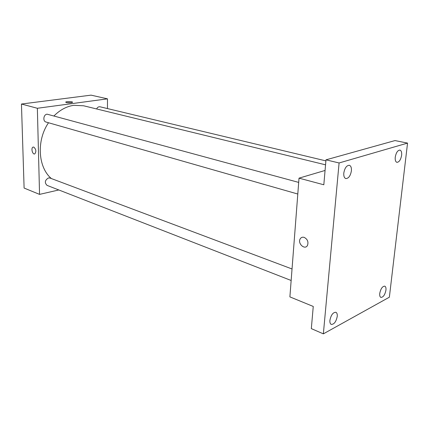 <?xml version="1.0" encoding="UTF-8"?>
<svg xmlns="http://www.w3.org/2000/svg" width="429" height="429" viewBox="0 0 429 429"><rect width="100%" height="100%" fill="white"/><g stroke="black" fill="none" stroke-linecap="round" stroke-linejoin="round"><path stroke-width="0.64" d="M58.811 189.967L39.554 194.385L24.104 188.058L21.45 104.027L91.045 95.141L107.481 98.842L107.47 108.575M39.554 194.385L37.355 108.274L21.45 104.027M33.816 147.099C36.122 149.303 36.449 151.566 34.803 153.877C32.556 155.019 30.706 147.903 33.044 147.109L33.816 147.099L33.044 147.109C30.706 147.903 32.556 155.019 34.803 153.877M325.557 164.822L83.639 105.786L73.842 105.314C66.672 106.349 60.081 109.862 54.07 115.841M48.509 122.748C36.299 140.524 38.004 167.407 51.378 178.561M37.355 108.274L107.481 98.842M292.036 268.978L49.979 178.035L48.472 177.938C44.852 180.196 44.385 182.684 47.077 185.392L291.152 280.486M298.691 182.405L47.077 114.178C43.447 114.489 42.584 121.284 46.069 122.05L297.801 194.031M96.605 108.95C97.453 107.293 98.595 106.574 100.043 106.794L325.895 160.886M71.155 102.719C67.825 102.949 66.007 102.745 65.701 102.107C66.345 101.314 73.461 101.55 72.49 102.333L71.155 102.719M66.951 102.703L71.257 102.703M323.353 333.859L339.092 162.966L407.55 143.098L389.366 297.2L323.353 333.859L311.325 328.619L313.256 306.451L289.891 296.884L299.018 178.153L325.064 170.452M339.092 162.966L325.986 159.84L395.002 140.573L407.55 143.098M299.018 178.153L323.82 184.776L325.986 159.84M304.199 237.382C307.518 239.189 308.623 241.854 307.507 245.372C304.992 250.466 297.259 243.458 300.214 238.824C301.147 237.371 302.477 236.894 304.199 237.382C302.477 236.888 301.147 237.371 300.214 238.824L300.214 238.824C297.259 243.452 304.992 250.466 307.513 245.372M379.729 293.468C380.727 288.706 382.411 286.266 384.775 286.148C385.762 286.61 386.154 287.934 385.95 290.111C384.952 294.862 383.269 297.292 380.893 297.404C379.922 296.943 379.531 295.635 379.729 293.468M395.243 157.218C396.09 152.665 397.656 150.289 399.935 150.086C401.313 150.584 401.876 152.3 401.63 155.239C400.772 159.781 399.206 162.146 396.922 162.339C395.565 161.846 395.002 160.14 395.243 157.218M343.79 173.128C344.701 168.045 346.546 165.428 349.329 165.283C350.917 165.862 351.608 167.691 351.405 170.774C350.488 175.847 348.638 178.448 345.844 178.577C344.289 177.997 343.602 176.18 343.79 173.128M329.906 320.345C331.016 314.993 333.011 312.301 335.886 312.28C336.963 312.816 337.419 314.184 337.248 316.382C336.138 321.723 334.137 324.399 331.252 324.41C330.196 323.879 329.745 322.522 329.906 320.345"/></g></svg>
